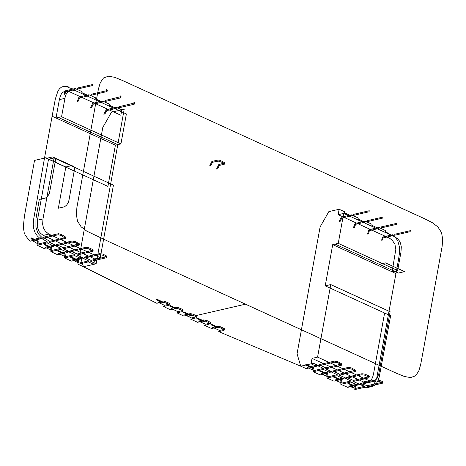 <?xml version="1.0" encoding="UTF-8"?>
<svg xmlns="http://www.w3.org/2000/svg" width="466" height="466" viewBox="0 0 466 466"><rect width="100%" height="100%" fill="white"/><g stroke="black" fill="none" stroke-linecap="round" stroke-linejoin="round"><path stroke-width="0.7" d="M120.927 143.901L126.373 113.96L74.927 90.416L70.954 89.95L68.351 91.08L66.382 93.584L65.176 97.103L61.559 116.733L120.927 143.901L115.393 145.176L107.902 186.394L48.528 159.226L37.449 220.202L37.263 226.802L39.045 231.468L40.554 233.303L43.274 235.394L48.813 234.118L100.254 257.657L113.436 185.119L54.068 157.951L42.983 218.927L37.449 220.202M100.254 257.657L94.72 258.933L93.73 264.373L83.426 266.744L78.177 264.263L77.193 260.541L70.634 257.319L71.729 257.069L78.34 260.273L77.193 260.541M116.459 107.343L116.267 108.374L106.801 110.553L104.937 113.949L103.79 114.211L106.265 109.691L116.459 107.343L121.824 109.801L120.834 115.236L69.393 91.691L67.372 91.219L64.494 91.441L62.811 92.35L61.413 93.882L60.37 95.961L59.363 99.619L64.896 98.343M40.408 238.848L37.338 235.971L35.072 232.586L33.738 228.742L33.267 224.612L33.447 220.389L44.503 158.125L34.531 160.421L24.442 216.008L23.3 226.954L24.185 232.581L25.263 235.202L28.31 239.279L30.436 241.143L40.408 238.848L40.594 237.817L31.344 239.949L38.055 244.021L38.177 241.138L31.513 237.94L30.698 238.126L37.327 241.33L38.177 241.138M40.594 237.817L47.311 241.883L38.055 244.021M47.311 241.883L47.118 242.914L37.146 245.221L37.327 241.33M116.267 108.374L109.394 105.229L109.58 104.198L102.701 101.046L102.514 102.077L95.635 98.932L95.821 97.901L88.948 94.755L88.756 95.786L81.882 92.641L82.068 91.616L75.172 88.575L65.199 90.858L63.918 95.006L64.774 94.808L65.729 91.726L74.979 89.606L67.937 87.375L68.123 86.344L63.481 86.373L61.337 87.229L59.473 88.79L58.005 90.917L55.349 98.914L52.116 116.22L56.019 118.003L59.363 99.619M88.948 94.755L78.964 97.039L77.327 101.378L78.259 101.163L79.494 97.907L88.756 95.786M102.701 101.046L92.676 103.353L90.637 107.774L91.668 107.535L93.206 104.215L102.514 102.077M61.04 248.296L51.773 250.44L44.905 247.271L54.167 245.139L61.04 248.296L60.854 249.327L67.733 252.473L67.919 251.442L74.799 254.587L74.612 255.618L81.486 258.77L81.678 257.739L72.306 259.894L79.086 263.069L78.34 260.273M65.077 253.865L58.396 250.673L57.417 250.9L64.04 254.104L65.077 253.865L65.485 256.737L58.64 253.591L67.919 251.442M51.668 247.493L50.736 247.708L44.031 244.516L44.922 244.312L51.668 247.493L51.773 250.44M60.854 249.327L50.87 251.634L50.736 247.708M67.733 252.473L57.732 254.785L50.87 251.634M74.799 254.587L65.485 256.737M74.612 255.618L64.582 257.937L64.04 254.104M81.486 258.77L71.403 261.094L64.582 257.937M81.678 257.739L88.552 260.884L79.086 263.069M88.552 260.884L88.365 261.915L78.177 264.263M88.365 261.915L93.73 264.373M61.559 116.733L56.019 118.003L115.393 145.176M75.172 88.575L74.979 89.606M44.503 158.125L52.116 116.22M54.167 245.139L53.98 246.17L47.118 242.914M94.72 258.933L43.274 235.394M37.146 245.221L44.002 248.465L53.98 246.17M42.983 218.927L42.645 224.216L43.466 227.996L45.295 231.153L48.813 234.118M44.625 157.438L48.528 159.226L54.068 157.951M397.626 270.53L338.252 243.357L343.692 213.416L395.139 236.961L397.859 239.046L399.368 240.887L400.486 243.077L401.308 246.858L400.964 252.147L397.626 270.53L392.087 271.806L395.803 249.467L394.947 244.353L392.325 240.322L389.599 238.231L338.159 214.692L343.692 213.416M317.579 357.119L330.761 284.58L390.135 311.748L378.776 373.971L377 378.468L374.792 380.536L372.031 381.194L369.02 380.658L317.579 357.119L312.039 358.389L311.055 363.83L300.751 366.2L297.058 353.787L320.119 226.901L328.839 211.628L339.143 209.257L338.159 214.692M338.252 243.357L332.718 244.633L325.221 285.856L330.761 284.58M355.855 386.372L355.04 386.559L347.91 383.466L348.766 383.273L355.855 386.372L355.686 388.382L348.638 386.163L357.894 384.025L357.707 385.056L347.729 387.357L340.832 384.31L350.811 382.009L357.707 385.056M355.686 388.382L364.936 386.25L357.894 384.025M355.04 386.559L354.777 389.576L364.75 387.281L364.936 386.25M339.143 209.257L344.508 211.71L344.322 212.741L351.201 215.886L351.387 214.855L358.267 218.006L358.074 219.037L364.954 222.183L365.14 221.152L372.019 224.303L371.833 225.334L378.707 228.486L378.899 227.455L385.755 230.711L385.568 231.742L392.279 235.808L392.465 234.777L396.385 238.726L397.917 241.26L399.496 247.196L399.426 253.265L398.599 259.125L376.837 377.542L375.573 381.264L373.784 384.363L371.367 386.489L368.315 387.444L364.75 387.281M392.279 235.808L383.023 237.94L382.446 240.042L381.631 240.229L382.493 237.072L392.465 234.777M378.707 228.486L369.451 230.618L368.344 233.827L367.453 234.031L368.921 229.75L378.899 227.455M364.954 222.183L355.68 224.309L354.306 227.594L353.327 227.822L355.144 223.441L365.14 221.152M351.201 215.886L341.828 218.041L340.128 221.402L339.032 221.653L341.298 217.179L351.387 214.855M313.536 367.726L312.441 367.977L305.247 364.907L306.395 364.639L313.536 367.726L314.113 370.557L307.135 367.435L316.606 365.251L316.42 366.282L306.232 368.629L300.751 366.2L313.449 363.276L318.814 365.734L334.297 362.169L337.407 362.635L341.194 364.389L341.654 364.855L341.444 365.222L325.693 368.88L332.567 372.025L348.055 368.46L351.16 368.926L354.603 370.505L355.412 371.286L354.929 371.612L339.446 375.177L346.325 378.322L361.808 374.757L364.919 375.223L369.066 377.268L368.688 377.897L353.205 381.462L360.102 384.502L375.584 380.938L378.712 381.305L382.225 382.458L382.627 383.168L367.144 386.733L370.709 386.891L373.767 385.941L376.184 383.821L377.967 380.71L379.237 376.988L390.77 314.946M327.715 373.924L326.736 374.151L319.606 371.064L320.643 370.825L327.715 373.924L327.959 376.843L321.051 373.697L330.359 371.548L330.173 372.579L320.142 374.891L313.21 371.757L323.299 369.427L323.486 368.402L314.113 370.557M333.807 377.256L340.862 380.361L341.753 380.157L334.745 377.041L333.807 377.256M341.753 380.157L341.735 383.116L334.85 379.988L344.118 377.839L343.931 378.87L333.941 381.182L327.05 378.037L337.052 375.724L337.238 374.693L327.959 376.843M341.735 383.116L350.997 380.984L344.118 377.839M343.931 378.87L337.052 375.724M326.736 374.151L327.05 378.037M337.238 374.693L330.359 371.548M330.173 372.579L323.299 369.427M312.441 367.977L313.21 371.757M323.486 368.402L316.606 365.251M316.42 366.282L311.055 363.83M388.498 314.812L384.596 313.024L373.516 374.006L372.509 377.664L370.802 380.582L369.253 381.811L366.492 382.47L363.486 381.934L369.02 380.658M312.039 358.389L363.486 381.934M350.997 380.984L350.811 382.009M340.862 380.361L340.832 384.31M384.596 313.024L325.221 285.856M395.989 273.589L332.718 244.633M273.565 149.603L122.319 80.414L114.729 77.327L108.508 76.203L103.539 77.933L100.295 82.645L98.431 89L95.344 105.502L76.896 207.481L76.342 214.436L77.507 221.164L81.136 226.831L86.781 231.136L109.44 241.924L396.729 373.371L404.313 376.452L410.534 377.577L415.509 375.852L418.748 371.134L420.617 364.779L423.705 348.277L442.147 246.298L442.7 239.343L441.541 232.616L437.912 226.948L432.267 222.643L424.806 218.845L273.565 149.603M245.477 304.176L194.409 315.936L196.669 317.037L196.751 317.725L190.67 319.163L197.607 322.297L203.013 321.051L204.661 320.957L206.549 321.493L210.696 323.672L204.597 325.419L211.64 328.53L216.859 327.324L220.307 327.784L224.42 329.893L223.942 330.429L218.723 331.629L300.751 366.2M203.846 321.645L196.879 318.517L197.968 318.266L204.941 321.389L203.846 321.645M189.953 315.377L183.074 312.232L184.157 311.981L191.037 315.127L189.953 315.377M194.409 315.936L191.957 314.882L189.982 314.626L183.79 316.018L176.975 312.855L182.381 311.608L183.196 311.142L182.276 310.385L177.325 308.393L170.212 309.68L163.496 306.494L168.715 305.294L169.438 304.822L168.517 304.088L163.776 302.131L162.046 302.096L156.821 303.302L83.42 266.738L96.118 263.82L124.212 109.248L111.514 112.172L102.794 127.439L79.733 254.331L83.42 266.738M176.247 309.075L169.455 305.906L170.55 305.655L177.33 308.824L176.247 309.075M162.704 302.731L155.976 299.545L157.094 299.288L163.805 302.475L162.704 302.731M217.878 327.872L210.848 324.761L211.948 324.505L218.991 327.615L217.878 327.872M134.814 102.887L133.998 102.118L133.812 103.149L134.627 103.918L134.144 104.256L118.661 107.821L118.847 106.79L134.814 102.887L134.627 103.918M121.061 96.596L120.245 95.821L120.059 96.852L120.875 97.627L120.385 97.959L104.902 101.524L105.089 100.493L121.061 96.596L120.875 97.627M106.819 90.637L91.336 94.202L91.15 95.233L106.632 91.662L107.122 91.33L106.3 90.555L106.487 89.53L107.302 90.311L106.632 91.662M77.373 89.053L92.856 85.482L93.043 84.457L77.56 88.022L77.373 89.053M46.763 158.259L52.652 156.908L73.692 166.438L74.636 168.447L69.102 199.483L68.432 202.384L66.65 205.075L64.535 206.782L58.343 208.209L65.834 166.991L46.763 158.259L46.891 157.572M96.118 263.82L90.754 261.362L90.94 260.331L84.066 257.185L99.549 253.62L102.66 254.087L106.097 255.659L106.912 256.434L106.429 256.766L90.94 260.331M90.754 261.362L106.242 257.797L106.726 257.465L105.91 256.69L102.468 255.118L99.363 254.652L83.88 258.216L77.001 255.065L77.187 254.034L70.308 250.889L85.796 247.324L88.901 247.79L92.338 249.362L93.159 250.137L92.973 251.168L88.715 248.821L85.604 248.355L70.121 251.92L63.242 248.774L63.434 247.743L56.555 244.586L72.038 241.021L75.148 241.493L79.401 243.84L63.434 247.743M63.242 248.774L78.731 245.209L79.214 244.883L78.399 244.102L74.962 242.524L71.851 242.052L56.369 245.617L49.513 242.361L49.699 241.33L42.989 237.264L58.471 233.705L61.506 234.561L65.228 236.786L65.665 237.293L65.456 237.672L49.699 241.33M49.513 242.361L65.485 238.417L61.32 235.592L58.285 234.73L42.796 238.295L38.94 234.433L37.536 232.179L35.923 227.111L35.934 218.892L39.272 199.477L45.464 198.05L47.579 196.343L49.361 193.664L55.565 159.733L54.621 157.712M77.187 254.034L93.159 250.137M77.001 255.065L92.973 251.168M378.899 380.273L375.771 379.907L360.288 383.471L367.33 385.702L382.819 382.137L382.411 381.427L378.899 380.273M367.33 385.702L367.144 386.733M368.542 375.765L365.105 374.192L361.995 373.726L346.512 377.291L353.391 380.431L369.014 376.825L369.328 376.347L368.542 375.765L368.356 376.796M353.391 380.431L353.205 381.462M339.632 374.146L332.759 370.994L348.242 367.429L351.347 367.895L355.61 370.202L339.632 374.146L339.446 375.177M325.88 367.849L319 364.703L334.483 361.138L337.594 361.604L341.852 363.952L325.88 367.849L325.693 368.88M410.156 231.689L394.673 235.254L394.859 234.223L410.348 230.658L410.156 231.689M396.589 224.367L381.106 227.938L381.293 226.907L396.776 223.342L396.589 224.367M383.023 217.04L367.54 220.604L367.348 221.635L382.836 218.065L383.023 217.04M369.264 210.743L353.781 214.308L353.595 215.339L369.078 211.774L369.264 210.743M205.506 324.22L210.492 323.072L210.83 322.53L206.846 320.515L203.508 319.95L198.51 321.103L205.506 324.22M191.573 317.969L197.071 316.595L196.734 315.919L193.14 314.235L190.501 313.589L184.693 314.818L191.573 317.969M177.878 311.661L171.115 308.486L176.113 307.339L177.82 307.42L182.34 309.296L183.354 310.001L182.876 310.507L177.878 311.661M164.399 305.3L157.729 302.108L162.558 301.013L164.271 301.164L168.581 302.999L169.583 303.681L169.205 304.193L164.399 305.3M219.626 330.435L224.391 329.316L224.525 328.746L220.604 326.806L217.354 326.223L212.548 327.33L219.626 330.435M222.311 162.395L224.449 163.409L224.787 164.084L219.288 165.459L217.628 168.803L216.544 169.047L218.758 164.591L225.037 162.85L220.045 160.31L218.071 160.054L211.879 161.446L209.671 165.902L210.754 165.651L212.414 162.308L218.222 161.079L222.311 162.395M73.692 166.438L71.723 165.634L65.834 166.991M398.383 273.041L379.312 264.315L385.504 262.894L404.575 271.62L398.383 273.041M58.413 117.455L117.781 144.629M394.481 271.259L335.106 244.085M134.144 104.256L134.33 103.225M120.385 97.959L120.578 96.928M106.242 257.797L106.429 256.766M105.91 256.69L106.097 255.659M92.484 251.5L92.67 250.469M92.151 250.393L92.338 249.362M78.731 245.209L78.917 244.178M78.399 244.102L78.585 243.071M65.182 237.765L64.995 238.796M382.627 383.168L382.819 382.137M382.225 382.458L382.411 381.427M368.688 377.897L368.874 376.866M354.929 371.612L355.121 370.581M354.603 370.505L354.789 369.474M341.176 365.315L341.362 364.284M340.844 364.208L341.03 363.177M194.596 314.905L188.124 316.397M71.723 165.634L52.652 156.908M107.308 90.299L107.116 91.33M106.726 257.465L106.912 256.434M79.401 243.84L79.214 244.871"/></g></svg>
